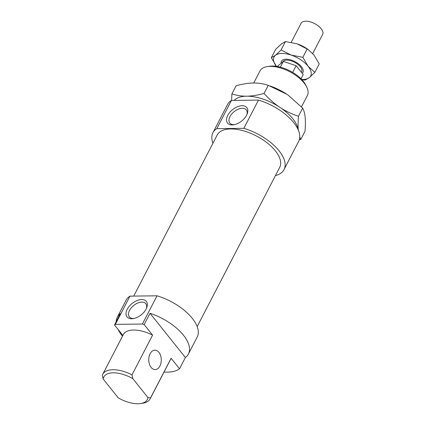 <?xml version="1.0" encoding="UTF-8"?>
<svg xmlns="http://www.w3.org/2000/svg" width="425" height="425" viewBox="0 0 425 425"><rect width="100%" height="100%" fill="white"/><g stroke="black" fill="none" stroke-linecap="round" stroke-linejoin="round"><path stroke-width="0.64" d="M281.084 63.176A12.134 5.907 27.4 0 1 281.398 61.269A12.134 5.907 27.4 0 1 297.128 62.921A12.134 5.907 27.4 0 1 302.94 72.436A12.134 5.907 27.4 0 1 302.239 73.323M291.221 42.314L301.102 23.253A12.134 5.907 27.4 0 1 316.832 24.91A12.134 5.907 27.4 0 1 322.644 34.42L312.731 53.545M282.721 61.885A10.678 5.201 27.4 0 1 296.533 63.394A10.678 5.201 27.4 0 1 301.649 71.767L301.389 72.261M301.017 78.79L303.216 74.545L296.14 65.705L283.337 61.391L280.346 67.161M283.337 61.391L277.312 66.502M296.14 65.705L292.671 72.393M258.48 100.093L243.844 128.323L216.808 128.653L231.439 100.422L258.48 100.093A40.04 19.497 27.4 0 1 298.647 141.36L284.017 169.586A40.04 19.497 27.4 0 1 275.427 175.61M243.844 128.323A40.04 19.497 27.4 0 1 284.017 169.586M133.705 296.092L217.228 134.964A35.19 17.133 27.4 0 1 230.695 128.945A35.19 17.133 27.4 0 1 267.107 142.827A35.19 17.133 27.4 0 1 279.708 167.354L197.173 326.581M150.115 353.738A9.706 6.263 89.3 0 0 149.398 364.071A9.706 6.263 89.3 0 0 155.136 369.575A9.706 6.263 89.3 0 0 159.917 365.994A9.706 6.263 89.3 0 0 160.634 355.667A9.706 6.263 89.3 0 0 154.897 350.163A9.706 6.263 89.3 0 0 150.115 353.738M157.027 295.811L142.396 324.036L115.356 324.365L129.992 296.14L157.027 295.811A40.04 19.497 27.4 0 1 197.2 337.073L188.418 354.009A40.04 19.497 27.4 0 1 185.385 357.51L179.531 368.804A40.04 19.497 27.4 0 1 167.243 372.151A40.04 19.497 27.4 0 1 164.029 372.061M142.396 324.036A40.04 19.497 27.4 0 1 144.155 324.588L150.009 313.294A40.04 19.497 27.4 0 1 188.418 354.009M146.312 308.678A10.556 6.21 -38.7 0 0 145.844 303.7A10.556 6.21 -38.7 0 0 137.801 303.014A10.556 6.21 -38.7 0 0 129.54 310.393A10.556 6.21 -38.7 0 0 129.359 316.891A10.556 6.21 -38.7 0 0 134.109 318.442M146.131 309.033A12.378 7.283 141.3 0 1 133.365 318.591A12.378 7.283 141.3 0 1 127.229 309.262A12.378 7.283 141.3 0 1 141.132 299.572A12.378 7.283 141.3 0 1 146.62 307.987A12.378 7.283 141.3 0 1 146.131 309.033M246.787 114.84A10.556 6.21 -38.7 0 0 246.319 109.868A10.556 6.21 -38.7 0 0 238.276 109.177A10.556 6.21 -38.7 0 0 230.01 116.562A10.556 6.21 -38.7 0 0 229.829 123.059A10.556 6.21 -38.7 0 0 234.579 124.605M246.606 115.196A12.378 7.283 141.3 0 1 233.84 124.753A12.378 7.283 141.3 0 1 227.704 115.43A12.378 7.283 141.3 0 1 241.607 105.735A12.378 7.283 141.3 0 1 247.095 114.15A12.378 7.283 141.3 0 1 246.606 115.196M253.725 83.013L259.983 70.938A26.695 12.994 27.4 0 1 267.341 66.592A26.695 12.994 27.4 0 1 270.199 66.369A26.695 12.994 27.4 0 1 306.691 86.992A26.695 12.994 27.4 0 1 307.381 95.508L301.495 106.861M306.691 86.992L305.687 84.989A24.512 11.932 -152.6 0 0 272.181 66.056A24.512 11.932 -152.6 0 0 269.556 66.257L267.341 66.592M179.531 368.804L171.1 358.259A26.695 12.994 27.4 0 1 170.717 359.162L150.137 398.868A26.695 12.994 -152.6 0 0 150.514 397.97L147.942 397.54L132.828 378.648L132.01 374.834A26.695 12.994 -152.6 0 0 112.954 369.734A26.695 12.994 -152.6 0 0 102.738 374.297A26.695 12.994 -152.6 0 0 102.356 375.201L103.174 379.015A24.512 11.932 27.4 0 1 113.177 372.805A24.512 11.932 27.4 0 1 132.828 378.648M171.1 358.259L150.514 397.97M147.942 397.54A24.512 11.932 27.4 0 1 140.563 403.548L142.779 403.213A26.695 12.994 -152.6 0 0 150.137 398.868M140.563 403.548A24.512 11.932 27.4 0 1 137.939 403.75A24.512 11.932 27.4 0 1 118.288 397.901L103.174 379.015M132.01 374.834L152.591 335.128L144.155 324.588M102.738 374.297L123.319 334.592A26.695 12.994 27.4 0 1 133.535 330.023A26.695 12.994 27.4 0 1 152.591 335.128M150.009 313.294L185.385 357.51M116.211 321.656A40.04 19.497 27.4 0 1 117.321 317.156A40.04 19.497 27.4 0 1 120.355 313.661L114.5 324.95L122.883 335.426M114.5 324.95A40.04 19.497 27.4 0 1 115.356 324.365M122.485 336.202A40.04 19.497 27.4 0 1 118.145 329.502M117.321 317.156L126.103 300.22A40.04 19.497 27.4 0 1 129.992 296.14M212.946 143.225A40.04 19.497 27.4 0 1 212.92 132.733L227.55 104.502A40.04 19.497 27.4 0 1 231.439 100.422M212.92 132.733A40.04 19.497 27.4 0 1 216.808 128.653M298.281 130.018A36.401 17.723 -152.6 0 0 292.852 118.825A36.401 17.723 -152.6 0 0 279.932 107.382C285.313 110.952 291.486 113.911 298.456 116.253C297.994 122.044 297.952 126.751 298.318 130.363M299.752 137.062L300.794 139.427L305.007 131.298C305.469 125.508 305.517 120.801 305.15 117.188C304.789 113.56 303.96 110.537 302.674 108.12L288.187 95.179A36.401 17.723 27.4 0 1 288.182 95.173L286.763 94.212A36.401 17.723 27.4 0 1 288.177 95.173L288.187 95.179M270.183 86.02L271.325 86.434A36.401 17.723 27.4 0 1 286.763 94.212L268.239 85.34C263.431 83.72 258.517 82.944 253.491 83.013C248.482 83.066 242.696 83.975 236.135 85.733L231.923 93.861C236.73 95.482 241.644 96.257 246.665 96.188A36.401 17.723 -152.6 0 0 234.18 100.39M300.794 139.427L299.285 139.82M231.567 100.422L231.923 93.861M246.665 96.188C251.68 96.135 257.465 95.227 264.021 93.468C269.243 99.195 274.545 103.833 279.932 107.382A36.401 17.723 -152.6 0 0 246.665 96.188M268.239 85.34L264.021 93.468M302.674 108.12L298.456 116.253M301.692 79.48A20.628 10.041 -152.6 0 0 302.781 79.496A20.628 10.041 -152.6 0 0 309.262 77.653A20.628 10.041 -152.6 0 0 308.12 66.284A20.628 10.041 -152.6 0 0 291.221 55.101A20.628 10.041 -152.6 0 0 281.945 53.454A20.628 10.041 -152.6 0 0 275.464 55.292L281.074 50.012L291.221 55.101L302.844 57.333L308.12 66.284L314.872 72.372L319.244 63.936L313.969 54.99L308.008 49.438L297.07 43.812L285.446 41.576L281.318 44.003L275.708 49.284L271.336 57.72L275.464 55.292A20.628 10.041 -152.6 0 0 276.362 66.348M314.872 72.372L309.262 77.653L305.134 80.081L301.941 79.746M297.904 44.099L297.898 44.099A20.628 10.041 27.4 0 1 307.456 49.05L308.008 49.438M276.611 66.667L271.336 57.72M285.446 41.576L281.074 50.012M307.217 48.902L302.844 57.333"/></g></svg>
